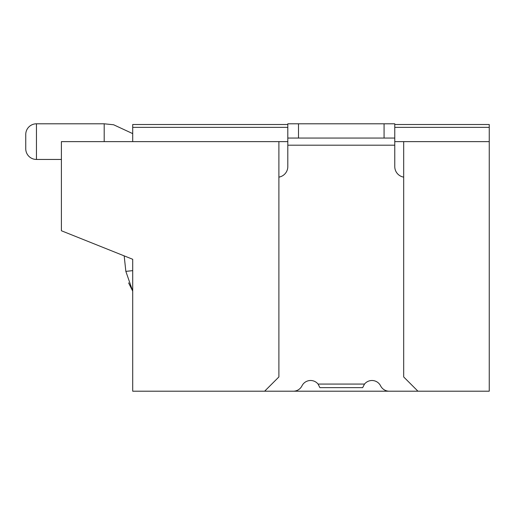 <?xml version="1.0" encoding="UTF-8"?>
<svg xmlns="http://www.w3.org/2000/svg" width="515" height="515" viewBox="0 0 515 515"><rect width="100%" height="100%" fill="white"/><g stroke="black" fill="none" stroke-linecap="round" stroke-linejoin="round"><path stroke-width="0.77" d="M128.602 282.883L132.709 291.117L132.709 323.459M287.808 127.366L132.709 127.366L132.709 124.514L287.808 124.514L287.808 123.8L394.767 123.8L394.767 166.577A10.699 10.699 0 0 0 403.683 177.128M132.709 127.366L132.709 141.625M394.767 124.514L489.25 124.514L489.25 391.2L132.709 391.2L132.709 259.283L61.401 230.759L61.401 141.625L287.808 141.625M489.25 141.625L394.767 141.625M364.498 384.074L318.077 384.074L319.892 387.634L362.676 387.634L364.498 384.074A9.624 9.624 0 0 1 380.598 385.851A9.624 9.624 0 0 0 389.224 391.2L417.942 391.2L403.683 376.941L403.683 141.625M278.892 141.625L278.892 376.941L264.633 391.2L293.35 391.2A9.624 9.624 0 0 0 301.97 385.851A9.624 9.624 0 0 1 318.077 384.074M287.808 123.8L287.808 166.583A10.699 10.699 0 0 1 278.892 177.128M489.25 127.366L394.767 127.366M394.767 138.059L287.808 138.059M380.598 385.851A9.624 9.624 0 0 0 389.224 391.2M36.449 123.8A10.699 10.699 0 0 0 25.75 134.492L25.75 148.758A10.699 10.699 0 0 0 36.449 159.45L36.449 123.8L104.191 123.8L104.191 141.625M287.808 145.191L394.767 145.191M298.5 138.059L298.5 123.8M384.074 123.8L384.074 138.059M132.709 270.639L125.847 271.373L132.709 291.117L128.628 282.935M104.191 123.8L113.622 124.765L132.709 133.617L113.622 124.765L104.191 123.8L113.622 124.765L132.709 133.617L113.622 124.765L104.191 123.8L113.622 124.765L132.709 133.617L113.622 124.765L104.191 123.8L113.622 124.765L132.709 133.617L113.622 124.765L104.191 123.8L113.622 124.765L132.709 133.617M36.449 159.45L61.401 159.45M124.179 255.871L125.847 271.373"/></g></svg>

